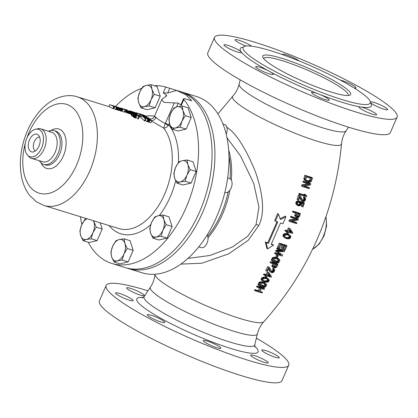 <?xml version="1.0" encoding="UTF-8"?>
<svg xmlns="http://www.w3.org/2000/svg" width="418" height="418" viewBox="0 0 418 418"><rect width="100%" height="100%" fill="white"/><g stroke="black" fill="none" stroke-linecap="round" stroke-linejoin="round"><path stroke-width="0.63" d="M268.45 274.098L269.448 275.645A71.99 10.643 -156.4 0 1 268.001 275.211M276 264.26L274.929 266.318L273.753 266.721L274.699 267.368L275.572 267.254L276.946 264.913A75.506 11.161 -156.4 0 1 274.83 264.275L273.764 266.334L274.276 267.243L273.894 266.977M288.446 234.947L289.225 236.076L288.728 237.205L287.26 237.659L286.356 237.513A75.256 11.124 -156.4 0 1 285.348 237.205L285.128 237.1M289.622 230.135L290.756 231.797A75.224 11.119 -156.4 0 1 289.287 231.358M266.83 278.587L267.536 279.663L266.935 280.718L264.479 280.969A70.908 10.481 -156.4 0 1 263.476 280.661L263.283 280.572M298.546 213.624L297.7 215.834L296.587 216.278L297.532 216.926L298.645 216.482L299.492 214.272A76.139 11.255 -156.4 0 1 297.376 213.635L296.524 215.845L297.109 216.801L296.712 216.529M310.517 177.812L309.571 180.451L308.082 180.801A69.696 10.304 -156.4 0 1 306.107 180.195M273.524 245.167L271.198 244.358L280.546 222.961L282.871 223.771L285.943 216.749L280.468 219.466L278.503 214.157L275.436 221.179L277.761 221.989L268.408 243.386L266.083 242.576L267.614 248.888L273.524 245.167L272.855 244.619A74.979 11.082 -156.4 0 1 271.392 244.112M277.118 221.456L267.724 242.821A74.979 11.082 -156.4 0 1 265.331 241.959L266.846 248.255L267.614 248.888M278.503 214.157L277.656 213.462L274.725 220.594L275.436 221.179M285.943 216.749L285.186 216.122L279.799 218.912M287.678 234.299A77.1 11.401 -156.4 0 0 288.974 234.702L288.028 234.054A75.256 11.124 -156.4 0 1 286.738 233.652L284.783 233.552L283.054 234.806L283.101 236.238L284.83 237.779L284.047 236.886L284 235.454L285.729 234.2L287.678 234.299L286.738 233.652M286.889 231.384L286.398 232.518L287.344 233.166L287.83 232.032A77.079 11.396 -156.4 0 1 285.76 231.373L286.053 230.694L285.107 230.046L284.82 230.726L285.76 231.373M286.053 230.694A77.069 11.396 -156.4 0 0 288.122 231.353L289.277 228.62A77.011 11.385 -156.4 0 0 290.144 228.892L289.204 228.244A75.167 11.114 -156.4 0 1 288.331 227.967L287.176 230.705A75.224 11.119 -156.4 0 1 285.107 230.046M257.462 287.318L257.833 286.691A71.426 10.56 23.6 0 0 264.589 288.775L263.627 288.112A69.545 10.283 -156.4 0 1 256.871 286.027L256.5 286.654L257.462 287.318A71.279 10.539 -156.4 0 0 260.696 288.342L258.951 291.257A70.574 10.434 -156.4 0 1 255.717 290.233L254.755 289.57L254.374 290.191L255.341 290.855L255.717 290.233M259.735 287.678L257.99 290.594A68.688 10.152 -156.4 0 1 254.755 289.57M258.12 284.815L259.426 286.084L259.029 284.961L260.184 282.965L261.563 282.406L263.068 282.511L262.112 281.852L259.771 281.978L258.773 282.782L258.12 284.815L259.082 285.473M263.068 282.511A72.502 10.716 -156.4 0 0 265.221 283.174L264.265 282.516A70.626 10.44 -156.4 0 1 262.112 281.852M264.406 283.425L264.803 284.156L264.15 285.567L262.817 286.152L262.452 286.779L263.408 287.443L263.779 286.811L265.111 286.225L265.764 284.815L264.86 283.806A72.371 10.701 -156.4 0 1 262.703 283.143L261.02 283.357L260.08 284.674L260.09 285.546L260.471 285.792L260.085 285.531M259.426 286.084L259.954 286.377A71.614 10.586 -156.4 0 0 262.133 287.051L263.053 285.478L262.091 284.82A70.088 10.361 -156.4 0 1 261.229 284.553L260.68 285.499A69.879 10.33 -156.4 0 1 260.022 285.295M262.467 280.823L262.06 279.694L262.776 278.425L261.82 277.766L261.098 279.036L261.25 279.71L262.938 281.225L261.511 280.17M261.82 277.766L263.188 277.202L265.184 277.333A71.535 10.575 -156.4 0 0 266.475 277.73L268.889 279.323L269.244 280.415L268.528 281.685L267.813 282.093L265.278 282.197A72.675 10.743 -156.4 0 1 263.983 281.8L262.938 281.225M265.519 275.19L264.928 276.256L265.885 276.909L266.47 275.849A73.746 10.905 -156.4 0 1 264.401 275.185L264.756 274.548L263.8 273.889L263.45 274.532L264.401 275.185M265.885 276.909A73.558 10.873 -156.4 0 0 266.752 277.181L267.342 276.12A73.746 10.905 23.6 0 0 271.157 277.27L271.512 276.632L269.098 272.912L268.147 272.259A72.413 10.706 -156.4 0 1 267.274 271.987L265.874 274.553A71.99 10.643 -156.4 0 1 263.8 273.889M274.354 269.265L274.73 270.373L274.239 271.595L273.247 272.552L271.841 272.755A74.409 10.999 -156.4 0 1 271.559 272.667L270.739 272.045L268.973 268.356L267.363 271.366A74.409 10.999 -156.4 0 1 266.616 271.125L268.685 267.254A74.974 11.082 -156.4 0 0 269.427 267.494L271.909 272.024A74.508 11.014 23.6 0 0 272.191 272.113L273.602 271.287L273.978 270.279L273.565 269.532L273.847 268.988L274.354 269.265L272.902 268.335L272.614 268.878L273.032 269.626L272.651 270.634L271.24 271.454M268.643 268.978L269.788 271.392L271.052 272.39M269.427 267.494L268.476 266.841A73.113 10.811 -156.4 0 1 267.734 266.6L265.665 270.472L266.616 271.125M273.022 263.356L271.872 265.895L272.479 266.961L273.424 267.609L272.818 266.548L273.968 264.009A75.506 11.161 -156.4 0 1 270.88 263.032L271.219 262.384L270.268 261.731L269.934 262.384L270.88 263.032M273.424 267.609L273.795 267.849A75.088 11.103 -156.4 0 0 274.36 268.016L275.566 267.881L276.627 267.065L277.975 264.463L277.024 263.81A73.725 10.899 -156.4 0 1 270.268 261.731M277.562 258.956L277.991 259.714L277.416 261.172L276.131 261.793L275.796 262.447L276.742 263.1L277.077 262.447L278.362 261.825L278.937 260.362L277.996 259.327A76.045 11.244 -156.4 0 1 275.838 258.664L274.192 258.899L273.33 260.273L273.382 261.177L273.769 261.428L273.377 261.156M276.742 263.1L278.278 262.927L279.689 261.088L279.767 259.98L278.325 258.669A76.107 11.249 -156.4 0 1 276.167 258.005L273.874 258.162L272.933 259.003L272.311 260.581L272.755 261.736L273.288 262.034A75.679 11.187 -156.4 0 0 275.467 262.708L276.293 261.072L275.347 260.424A74.002 10.941 -156.4 0 1 274.485 260.158L273.989 261.14A73.897 10.925 -156.4 0 1 273.309 260.926M278.973 258.993L277.38 258.021A74.258 10.978 -156.4 0 1 275.222 257.352L273.738 257.263L271.982 258.355L271.439 260.461L272.755 261.736M276.559 254.985L275.802 256.521L276.747 257.174L277.505 255.638L276.559 254.985A74.467 11.009 -156.4 0 0 277.286 255.21L278.226 255.863L277.468 257.399A76.186 11.265 -156.4 0 1 276.747 257.174M277.035 248.01L276.721 248.673L277.667 249.327L277.98 248.658L277.035 248.01A74.89 11.072 -156.4 0 0 283.791 250.095L284.736 250.743L284.266 251.74L277.458 251.552L282.672 255.053L282.187 256.046A76.384 11.291 -156.4 0 1 275.431 253.961L275.755 253.303L274.809 252.65L274.485 253.313L275.431 253.961M282.672 255.053L277.479 251.558M280.875 250.34L275.979 250.225L275.556 251.108L280.17 254.322A74.587 11.025 -156.4 0 1 274.809 252.65M284.935 245.622L283.378 248.961L284.324 249.609L285.881 246.27A76.933 11.375 -156.4 0 1 284.047 245.716L282.699 248.611A76.802 11.354 -156.4 0 1 281.836 248.349L283.185 245.455A76.933 11.375 -156.4 0 1 280.849 244.718L279.292 248.057A76.781 11.349 -156.4 0 1 278.398 247.769L280.264 243.762L279.323 243.114L277.453 247.122L278.398 247.769M282.244 244.807L280.891 247.696L281.836 248.349M280.264 243.762A76.954 11.375 -156.4 0 0 287.025 245.847L286.079 245.199A75.109 11.103 -156.4 0 1 279.323 243.114M290.735 216.273L290.463 216.968L291.409 217.616L291.68 216.921L290.735 216.273A74.634 11.035 -156.4 0 0 297.491 218.358L298.436 219.006L298.029 220.046L291.163 221.185A76.724 11.343 -156.4 0 0 296.879 222.935L296.602 223.625A76.76 11.349 -156.4 0 1 289.846 221.54L290.259 220.505L297.329 219.455A76.531 11.312 -156.4 0 1 291.409 217.616M296.879 222.935L295.934 222.282A74.879 11.072 -156.4 0 1 292.621 221.289M295.61 218.938L289.313 219.858L288.901 220.892L289.846 221.54M295.568 212.72L294.685 215.437L296.315 217.208L295.63 216.09L296.514 213.368A76.139 11.255 -156.4 0 1 293.426 212.396L293.692 211.696L292.746 211.043L292.48 211.743L293.426 212.396M296.315 217.208L296.696 217.454A76.421 11.296 -156.4 0 0 297.266 217.626L298.426 217.454L299.382 216.571L300.448 213.776L299.502 213.128A74.226 10.973 -156.4 0 1 292.746 211.043M304.403 202.976A74.932 11.077 -156.4 0 1 300.735 201.868L300.427 204.522L299.696 205.217L298.703 205.301A75.365 11.14 -156.4 0 1 298.41 205.207L297.658 204.574L297.511 203.608L298.081 202.479L299.173 202.166L299.424 201.46L298.034 201.675L297.02 202.662L296.702 204.01L296.937 204.742L298.05 205.75A75.428 11.15 -156.4 0 0 298.635 205.933L300.788 205.29L301.394 204.036L301.242 202.683A75.005 11.087 -156.4 0 0 303.505 203.362L302.277 206.779A75.402 11.15 -156.4 0 0 302.972 206.983L304.403 202.976L303.458 202.322A73.072 10.805 -156.4 0 1 299.784 201.215L299.476 203.874L298.75 204.564L297.752 204.648A73.511 10.868 -156.4 0 1 297.71 204.632M302.554 202.709L301.326 206.126L302.277 206.779M299.424 201.46L298.478 200.807L297.083 201.021L295.813 202.72L295.986 204.089L298.05 205.75M305.166 197.704L305.673 198.905L305.359 200.248L304.534 201.314L303.207 201.575A74.812 11.061 -156.4 0 1 302.925 201.486L302.052 200.833L299.884 196.862L298.729 200.185A74.812 11.061 -156.4 0 1 297.982 199.945L299.46 195.671A74.226 10.973 -156.4 0 0 300.208 195.911L303.175 200.776A74.718 11.046 -156.4 0 0 303.458 200.865L304.706 199.929L304.936 198.816L304.44 198.017L304.644 197.421L305.166 197.704L303.693 196.763L303.489 197.359L303.923 198.801L303.411 199.825L302.507 200.212M299.654 197.515L301.106 200.18L302.397 201.199M300.208 195.911L299.257 195.258A72.366 10.701 -156.4 0 1 298.509 195.018L297.031 199.292L297.982 199.945M299.074 193.346L298.833 194.062L299.784 194.72L300.03 194.004L299.074 193.346A72.121 10.664 -156.4 0 0 304.722 195.101L303.98 194.093A72.011 10.649 -156.4 0 0 305.103 194.427L306.786 196.089L306.546 196.8A74.091 10.952 -156.4 0 1 299.784 194.72M303.04 181.083L302.815 181.809L303.776 182.467L304.001 181.741L303.04 181.083A70.025 10.351 -156.4 0 0 309.795 183.162L310.757 183.826L310.417 184.913L303.75 186.182A72.654 10.743 -156.4 0 0 309.466 187.933L309.231 188.654A72.784 10.758 -156.4 0 1 302.475 186.574L302.82 185.487L309.701 184.307A72.037 10.649 -156.4 0 1 303.776 182.467M309.466 187.933L308.505 187.274A70.783 10.466 -156.4 0 1 304.487 186.062M307.998 183.795L301.864 184.829L301.519 185.916L302.475 186.574M304.492 180.085L305.971 181.172L304.858 179.484L305.772 175.905L304.811 175.241L303.896 178.826L304.492 180.085L305.453 180.743M305.772 175.905A70.731 10.455 -156.4 0 0 312.528 177.99L311.567 177.326A68.85 10.178 -156.4 0 1 304.811 175.241M180.832 264.119L201.863 263.199L228.646 253.867L248.255 240.277L258.815 225.464C264.772 213.499 263.596 195.493 255.299 171.448C245.309 147.382 235.7 132.584 226.478 127.062M266.083 242.576L265.331 241.959M268.408 243.386L267.724 242.821M288.974 234.702L288.028 234.054M312.528 177.99L311.326 181.48L310.198 182.206L308.818 182.191A71.713 10.602 -156.4 0 1 306.66 181.527L305.971 181.172M306.885 180.795A71.572 10.581 -156.4 0 0 309.043 181.459L310.532 181.114L311.478 178.476A70.888 10.481 -156.4 0 1 306.446 176.924L305.788 179.651L306.885 180.795L306.138 180.283M310.757 183.826A71.901 10.628 -156.4 0 1 304.001 181.741M306.054 195.086A73.876 10.92 -156.4 0 1 304.931 194.746L303.98 194.093M300.03 194.004A73.986 10.936 -156.4 0 0 305.673 195.76L304.931 194.746M300.448 213.776A76.076 11.249 -156.4 0 1 293.692 211.696M297.532 216.926A76.369 11.291 -156.4 0 1 297.109 216.801M298.436 219.006A76.484 11.307 -156.4 0 1 291.68 216.921M287.025 245.847L285.154 249.854A76.781 11.349 -156.4 0 1 284.324 249.609M275.755 253.303A76.437 11.302 -156.4 0 0 281.115 254.97L276.502 251.756L276.925 250.873L283.028 250.993A76.698 11.338 -156.4 0 1 277.667 249.327M284.736 250.743A76.734 11.343 -156.4 0 1 277.98 248.658M278.226 255.863A76.316 11.281 -156.4 0 1 277.505 255.638M276.293 261.072A75.851 11.213 -156.4 0 1 275.431 260.806L274.485 260.158M273.769 261.428A75.747 11.197 -156.4 0 0 274.934 261.788L275.431 260.806M277.975 264.463A75.58 11.171 -156.4 0 1 271.219 262.384M274.699 267.368A75.172 11.114 -156.4 0 1 274.276 267.243M269.098 272.912A74.279 10.983 -156.4 0 1 268.225 272.64L267.274 271.987M264.756 274.548A73.855 10.92 -156.4 0 0 266.825 275.206L268.225 272.64M270.399 276.303A73.855 10.92 -156.4 0 1 267.698 275.478L268.69 273.665L270.399 276.303L269.448 275.645M262.776 278.425L264.145 277.86L266.135 277.991A73.406 10.852 23.6 0 0 267.431 278.388L268.445 278.942M264.432 281.319A72.779 10.758 -156.4 0 0 265.435 281.627L267.431 281.612L268.33 280.891L268.393 279.919L266.992 278.874A73.307 10.837 -156.4 0 1 265.984 278.566L263.46 278.769L263.011 279.25L262.979 280.238L264.432 281.319L263.476 280.661M263.053 285.478A71.964 10.638 -156.4 0 1 262.19 285.212L261.229 284.553M260.471 285.792A71.755 10.607 -156.4 0 0 261.637 286.158L262.19 285.212M265.869 283.493L266.658 284.956L265.942 286.471L264.975 287.291L263.408 287.443M264.589 288.775L264.218 289.402A71.279 10.539 -156.4 0 1 261.553 288.603L259.813 291.524A70.574 10.434 -156.4 0 0 262.473 292.318L262.096 292.94A70.417 10.408 -156.4 0 1 255.341 290.855M290.144 228.892L292.809 232.774L292.522 233.458A77.079 11.396 23.6 0 1 288.702 232.303L288.216 233.443A77.095 11.396 -156.4 0 1 287.344 233.166M291.696 232.445A77.069 11.396 -156.4 0 1 289.496 231.781A77.069 11.396 -156.4 0 1 288.995 231.624L289.81 229.686L291.696 232.445L290.756 231.797M290.008 235.271L290.912 236.818L290.317 238.171L289.084 238.83L287.192 238.767A77.095 11.396 -156.4 0 1 285.896 238.37L284.83 237.779M286.288 237.852A77.1 11.396 -156.4 0 0 287.297 238.161L289.246 238.108L290.061 237.33L290.035 236.301L288.582 235.224A77.105 11.401 -156.4 0 1 287.579 234.911L285.133 235.172L284.742 235.689L284.789 236.734L286.288 237.852L285.348 237.205M304.894 178.831L303.933 178.167M304.858 179.484L303.896 178.826M305.009 180.069L304.048 179.406M310.82 180.67L309.858 180.006M310.532 181.114L309.571 180.451M310.14 181.391L309.179 180.733M309.644 181.511L308.688 180.853M309.043 181.459L308.082 180.801M302.82 185.487L301.864 184.829M305.673 195.76L304.722 195.101M299.46 195.671L298.509 195.018M302.052 200.833L301.106 200.18M304.644 197.421L303.693 196.763M304.44 198.017L303.489 197.359M304.779 198.378L303.829 197.724M304.936 198.816L303.985 198.163M304.874 199.454L303.923 198.801M304.706 199.929L303.755 199.276M304.361 200.478L303.411 199.825M303.959 200.75L303.008 200.097M303.458 200.865L302.658 200.316M300.704 203.3L299.758 202.646M300.443 202.693L299.492 202.046M300.678 203.817L299.732 203.164M300.427 204.522L299.476 203.874M300.114 204.951L299.163 204.297M299.696 205.217L298.75 204.564M299.178 205.316L298.233 204.663M298.703 205.301L297.752 204.648M298.41 205.207L297.966 204.904M298.755 201.507L297.804 200.854M298.034 201.675L297.083 201.021M297.381 202.124L296.43 201.471M297.02 202.662L296.069 202.009M296.764 203.373L295.813 202.72M296.702 204.01L295.751 203.357M296.937 204.742L295.986 204.089M297.402 205.28L296.451 204.632M300.735 201.868L299.784 201.215M295.709 215.463L294.763 214.815M295.63 216.09L294.685 215.437M295.881 216.686L294.936 216.038M298.645 216.482L297.7 215.834M298.368 216.79L297.423 216.137M298.003 216.937L297.057 216.289M290.259 220.505L289.313 219.858M276.925 250.873L275.979 250.225M276.502 251.756L275.556 251.108M281.115 254.97L280.17 254.322M277.552 262.462L276.606 261.809M278.001 262.217L277.056 261.569M277.077 262.447L276.131 261.793M278.325 258.669L277.38 258.021M276.167 258.005L275.222 257.352M275.384 257.885L274.438 257.232M274.683 257.916L273.738 257.263M273.874 258.162L272.928 257.514M273.356 258.507L272.411 257.854M272.933 259.003L271.982 258.355M272.437 259.986L271.491 259.338M272.311 260.581L271.36 259.928M272.384 261.109L271.439 260.461M274.934 261.788L273.989 261.14M278.822 259.949L277.876 259.301M278.937 260.362L277.991 259.714M278.858 260.842L277.907 260.189M278.362 261.825L277.416 261.172M272.959 265.963L272.008 265.31M272.818 266.548L271.872 265.895M273.027 267.112L272.076 266.459M268.685 267.254L267.734 266.6M270.739 272.045L269.788 271.392M273.847 268.988L272.902 268.335M273.565 269.532L272.614 268.878M273.874 269.871L272.923 269.218M273.978 270.279L273.032 269.626M273.832 270.859L272.881 270.2M273.602 271.287L272.651 270.634M273.179 271.784L272.228 271.13M272.724 272.024L271.773 271.366M272.191 272.113L271.434 271.59M266.825 275.206L265.874 274.553M268.079 278.707L267.128 278.054M267.431 278.388L266.475 277.73M266.135 277.991L265.184 277.333M265.352 277.865L264.395 277.212M264.85 277.834L263.894 277.181M264.145 277.86L263.188 277.202M263.518 278.038L262.567 277.38M262.269 279.01L261.313 278.351M262.06 279.694L261.098 279.036M262.206 280.368L261.25 279.71M268.393 279.919L267.436 279.261M268.492 280.316L267.536 279.663M268.33 280.891L267.374 280.232M267.891 281.377L266.935 280.718M267.431 281.612L266.48 280.953M266.35 281.779L265.393 281.126M265.435 281.627L264.479 280.969M261.637 286.158L260.68 285.499M265.665 284.418L264.709 283.759M265.764 284.815L264.803 284.156M265.66 285.28L264.698 284.621M265.111 286.225L264.15 285.567M264.725 286.602L263.763 285.943M264.26 286.832L263.303 286.173M263.779 286.811L262.817 286.152M265.221 283.174L264.265 282.516M262.274 282.385L261.318 281.727M261.563 282.406L260.607 281.748M260.727 282.636L259.771 281.978M260.184 282.965L259.228 282.307M259.735 283.441L258.773 282.782M259.181 284.386L258.225 283.728M259.029 284.961L258.068 284.297M257.833 286.691L256.871 286.027M258.951 291.257L257.99 290.594M262.473 292.318L261.511 291.654M289.277 228.62L288.331 227.967M288.122 231.353L287.176 230.705M289.632 235.031L288.692 234.383M284.339 237.367L283.399 236.719M284.047 236.886L283.101 236.238M283.848 236.18L282.908 235.527M284 235.454L283.054 234.806M284.444 234.822L283.498 234.174M285.133 234.399L284.193 233.751M285.729 234.2L284.783 233.552M286.414 234.164L285.473 233.516M286.9 234.19L285.959 233.542M290.035 236.301L289.094 235.653M290.17 236.724L289.225 236.076M290.061 237.33L289.115 236.682M289.674 237.852L288.728 237.205M289.246 238.108L288.3 237.461M288.201 238.307L287.26 237.659M287.297 238.161L286.356 237.513M275.88 266.971L274.929 266.318M275.572 267.254L274.621 266.6M275.18 267.389L274.229 266.736M187.922 258.418L209.826 255.497L232.324 247.043L247.733 236.248L256.082 224.487L258.951 207.119L253.674 183.204L240.549 155.977L227.016 137.778M181.072 91.808A92.232 55.516 107.1 0 1 182.52 92.221L196.596 96.558A92.232 55.516 107.1 0 1 216.534 217.088A92.232 55.516 107.1 0 1 142.261 272.839L128.185 268.502A92.232 55.516 107.1 0 1 126.758 268.027M182.52 92.221A92.232 55.516 107.1 0 1 202.458 212.746A92.232 55.516 107.1 0 1 128.185 268.502M147.988 290.823A99.609 14.724 23.6 0 0 106.146 285.478A99.609 14.724 23.6 0 0 121.408 301.927A99.609 14.724 -156.4 0 0 221.174 350.953A99.609 14.724 -156.4 0 0 288.707 365.238A99.609 14.724 -156.4 0 0 273.445 348.79A99.609 14.724 23.6 0 0 256.359 338.167M277.839 356.162A9.593 1.416 -156.4 0 1 279.308 357.745A9.593 1.416 -156.4 0 1 272.802 356.366A9.593 1.416 -156.4 0 1 263.199 351.648A9.593 1.416 -156.4 0 1 261.725 350.065A9.593 1.416 -156.4 0 1 268.231 351.439A9.593 1.416 -156.4 0 1 277.839 356.162M266.752 361.251A9.593 1.416 -156.4 0 1 268.22 362.834A9.593 1.416 -156.4 0 1 261.715 361.46A9.593 1.416 -156.4 0 1 252.111 356.737A9.593 1.416 -156.4 0 1 250.638 355.154A9.593 1.416 -156.4 0 1 257.143 356.533A9.593 1.416 -156.4 0 1 266.752 361.251M219.34 346.637A9.593 1.416 -156.4 0 1 220.814 348.22A9.593 1.416 -156.4 0 1 214.309 346.846A9.593 1.416 -156.4 0 1 204.7 342.128A9.593 1.416 -156.4 0 1 203.232 340.545A9.593 1.416 -156.4 0 1 209.737 341.919A9.593 1.416 -156.4 0 1 219.34 346.637M163.386 320.883A9.593 1.416 -156.4 0 1 164.854 322.466A9.593 1.416 -156.4 0 1 158.354 321.092A9.593 1.416 -156.4 0 1 148.745 316.369A9.593 1.416 -156.4 0 1 147.277 314.785A9.593 1.416 -156.4 0 1 153.777 316.16A9.593 1.416 -156.4 0 1 163.386 320.883M131.66 299.069A9.593 1.416 -156.4 0 1 133.128 300.652A9.593 1.416 -156.4 0 1 126.628 299.278A9.593 1.416 -156.4 0 1 117.019 294.554A9.593 1.416 -156.4 0 1 115.551 292.971A9.593 1.416 -156.4 0 1 122.051 294.345A9.593 1.416 -156.4 0 1 131.66 299.069M142.747 293.979A9.593 1.416 -156.4 0 1 144.22 295.563A9.593 1.416 -156.4 0 1 137.715 294.183A9.593 1.416 -156.4 0 1 128.107 289.465A9.593 1.416 -156.4 0 1 126.638 287.882A9.593 1.416 -156.4 0 1 133.143 289.256A9.593 1.416 -156.4 0 1 142.747 293.979M106.146 285.478L99.427 300.861A99.609 14.724 23.6 0 0 114.689 317.309A99.609 14.724 -156.4 0 0 214.455 366.33A99.609 14.724 -156.4 0 0 281.988 380.62L288.707 365.238M214.538 37.38L207.819 52.762A99.609 14.724 23.6 0 0 223.081 69.21A99.609 14.724 -156.4 0 0 322.848 118.237A99.609 14.724 -156.4 0 0 390.381 132.522L397.1 117.139A99.609 14.724 -156.4 0 1 329.567 102.854A99.609 14.724 -156.4 0 1 229.801 53.828A99.609 14.724 23.6 0 1 214.538 37.38A99.609 14.724 23.6 0 1 282.072 51.67A99.609 14.724 23.6 0 1 381.838 100.691A99.609 14.724 -156.4 0 1 397.1 117.139M282.443 54.606A9.593 1.416 -156.4 0 1 282.437 54.397A9.593 1.416 -156.4 0 1 288.937 55.772A9.593 1.416 -156.4 0 1 298.546 60.495A9.593 1.416 -156.4 0 1 299.204 60.981M340.393 80.12A9.593 1.416 -156.4 0 1 354.501 86.249A9.593 1.416 -156.4 0 1 355.974 87.832A9.593 1.416 -156.4 0 1 353.91 87.853M370.317 101.809A9.593 1.416 -156.4 0 1 377.302 103.607A9.593 1.416 -156.4 0 1 386.227 108.063A9.593 1.416 -156.4 0 1 387.7 109.647A9.593 1.416 -156.4 0 1 381.195 108.272A9.593 1.416 -156.4 0 1 371.586 103.549A9.593 1.416 -156.4 0 1 370.374 102.562A71.572 10.581 -156.4 0 1 360.494 106.924A9.593 1.416 -156.4 0 1 375.139 113.158A9.593 1.416 -156.4 0 1 376.608 114.741A9.593 1.416 -156.4 0 1 370.108 113.362A9.593 1.416 -156.4 0 1 360.499 108.643A9.593 1.416 -156.4 0 1 359.031 107.06A9.593 1.416 -156.4 0 1 360.494 106.924A71.572 10.581 -156.4 0 1 318.688 94.04A9.593 1.416 -156.4 0 1 327.733 98.543A9.593 1.416 -156.4 0 1 329.201 100.127A9.593 1.416 -156.4 0 1 322.701 98.752A9.593 1.416 -156.4 0 1 313.092 94.029A9.593 1.416 -156.4 0 1 311.624 92.446A9.593 1.416 -156.4 0 1 318.688 94.04A71.572 10.581 -156.4 0 1 269.344 71.326A9.593 1.416 -156.4 0 1 271.778 72.784A9.593 1.416 -156.4 0 1 273.247 74.367A9.593 1.416 -156.4 0 1 266.741 72.993A9.593 1.416 -156.4 0 1 257.138 68.275A9.593 1.416 -156.4 0 1 255.664 66.687A9.593 1.416 -156.4 0 1 260.555 67.486A9.593 1.416 -156.4 0 1 269.344 71.326A71.572 10.581 -156.4 0 1 251.197 60.427A71.572 10.581 -156.4 0 1 241.369 52.088A9.593 1.416 -156.4 0 1 241.52 52.558A9.593 1.416 -156.4 0 1 235.015 51.179A9.593 1.416 -156.4 0 1 225.412 46.461A9.593 1.416 -156.4 0 1 223.938 44.878A9.593 1.416 -156.4 0 1 230.443 46.252A9.593 1.416 -156.4 0 1 240.052 50.97A9.593 1.416 -156.4 0 1 241.369 52.088A71.572 10.581 -156.4 0 1 243.386 47.093M245.988 46.043A9.593 1.416 -156.4 0 1 236.499 41.366A9.593 1.416 -156.4 0 1 235.031 39.783A9.593 1.416 -156.4 0 1 241.531 41.157A9.593 1.416 -156.4 0 1 251.14 45.881A9.593 1.416 -156.4 0 1 251.589 46.205M253.763 58.938A69.362 10.251 -156.4 0 1 243.135 47.49A69.362 10.251 -156.4 0 1 290.16 57.433A69.362 10.251 -156.4 0 1 359.626 91.573A69.362 10.251 -156.4 0 1 370.254 103.021A69.362 10.251 -156.4 0 1 323.229 93.078A69.362 10.251 -156.4 0 1 253.763 58.938M270.096 63.975A47.96 7.09 23.6 0 0 314.911 86.338A47.96 7.09 23.6 0 0 349.73 95.21A47.96 7.09 23.6 0 0 343.298 86.536A47.96 7.09 23.6 0 0 292.104 61.759A47.96 7.09 23.6 0 0 262.817 57.24A47.96 7.09 23.6 0 0 270.096 63.975M348.168 95.503A46.116 6.819 23.6 0 0 348.225 95.388A46.116 6.819 23.6 0 0 341.161 87.775A46.116 6.819 23.6 0 0 294.972 65.077A46.116 6.819 23.6 0 0 263.706 58.463A46.116 6.819 23.6 0 0 263.664 58.583M224.853 192.484L225.15 192.578A7.378 4.441 107.1 0 0 231.347 187.483A7.378 4.441 107.1 0 0 230.245 178.841A7.378 4.441 -72.9 0 0 229.498 178.476L227.674 177.911M226.19 134.079A7.378 4.441 107.1 0 0 225.318 124.862A7.378 4.441 -72.9 0 0 224.57 124.496L223.003 124.01M207.192 234.932A7.378 4.441 107.1 0 1 206.879 243.522A7.378 4.441 107.1 0 1 201.11 247.597L198.764 246.876M38.456 129.314A14.353 8.637 107.1 0 0 26.402 139.22A14.353 8.637 107.1 0 0 28.544 156.034A14.353 8.637 -72.9 0 0 30.002 156.74A14.353 8.637 -72.9 0 0 42.056 146.833A14.353 8.637 -72.9 0 0 39.914 130.019A14.353 8.637 107.1 0 0 38.456 129.314L38.89 129.444M30.577 151.384A9.222 5.549 107.1 0 1 29.521 139.79A9.222 5.549 107.1 0 1 37.881 134.669A9.222 5.549 -72.9 0 1 38.299 134.998A9.222 5.549 -72.9 0 1 39.532 144.665A9.222 5.549 -72.9 0 1 33.074 151.953A9.222 5.549 -72.9 0 1 30.577 151.384M35.321 151.002A7.378 4.441 -72.9 0 1 35.175 150.908A7.378 4.441 107.1 0 1 33.895 142.773A7.378 4.441 107.1 0 1 39.621 137.052M88.287 242.309A92.232 55.516 107.1 0 0 102.447 258.899A92.232 55.516 -72.9 0 0 111.799 263.45A92.232 55.516 -72.9 0 0 185.942 207.992A92.232 55.516 -72.9 0 0 183.852 99.494L181.323 105.273L178.204 103.126L163.767 102.353L161.829 99.4L166.672 95.79L166.359 94.985L163.239 92.838L165.763 87.059L166.186 87.184M81.86 224.471A92.232 55.516 107.1 0 1 80.439 216.723M115.546 106.381A92.232 55.516 107.1 0 1 141.765 88.297M154.441 85.7A92.232 55.516 107.1 0 1 165.763 87.059L176.605 90.429L186.182 95.017L191.679 100.79L184.803 98.674L183.528 98.705L183.852 99.494M166.228 87.2L179.651 91.333A92.232 55.516 107.1 0 1 188.999 95.884A92.232 55.516 -72.9 0 1 202.777 203.953A92.232 55.516 -72.9 0 1 125.311 267.619L111.799 263.45M176.605 90.429L167.67 93.026L163.239 92.838M181.323 105.273L181.015 104.469L183.528 98.711M151.661 121.131L163.637 128.065L165.387 123.3A2.952 0.439 23.6 0 1 168.7 124.883L168.229 125.609L165.251 123.561C161.306 121.413 158.187 119.412 155.893 117.552C153.657 116.298 153.819 116.267 156.374 117.458M147.585 121.419L150.903 122.861L151.791 120.833L149.508 120.076L148.176 119.156A59.027 35.53 -72.9 0 0 147.883 118.874L147.747 118.378L149.425 118.853A59.027 35.53 -72.9 0 0 147.8 117.557L147.298 118.712M145.15 120.384L147.47 121.805L148.359 119.778L142.784 116.256A59.027 35.53 -72.9 0 1 145.767 118.978L145.307 118.837A59.027 35.53 -72.9 0 0 141.78 115.702L140.903 117.709A56.817 34.198 107.1 0 1 144.419 120.865L144.879 121.006L145.767 118.978M139.21 116.956L139.053 115.614A59.027 35.53 107.1 0 0 138.598 115.232L136.77 114.668A59.027 35.53 107.1 0 0 135.678 113.821L135.218 113.68A59.027 35.53 107.1 0 1 136.31 114.527L135.547 114.292A59.027 35.53 107.1 0 1 136.007 114.673L136.77 114.908A59.027 35.53 107.1 0 1 138.75 116.815L139.21 116.956L138.321 118.984L137.862 118.843A56.817 34.198 -72.9 0 0 136.059 117.071M135.672 117.954L134.591 117.782L132.37 116.194A56.817 34.198 107.1 0 0 131.696 115.587L131.074 114.814L132.098 112.75L135.317 114.422A59.027 35.53 -72.9 0 1 135.996 115.023L136.555 115.927L135.672 117.954M121.753 108.638A59.027 35.53 -72.9 0 0 121.157 108.335L119.177 107.724A59.027 35.53 -72.9 0 1 119.773 108.027L122.014 109.046L122.375 109.088L121.753 108.638L121.633 108.91M151.791 120.833A59.027 35.53 -72.9 0 0 148.259 117.698L147.8 117.557M148.427 118.811L148.411 119.083A59.027 35.53 -72.9 0 1 148.63 119.297L150.971 120.321A59.027 35.53 -72.9 0 0 149.874 119.255L148.343 118.994M148.359 119.778A59.027 35.53 -72.9 0 0 144.827 116.638L144.372 116.502A59.027 35.53 -72.9 0 1 147.47 119.187L141.78 115.702M138.52 115.452L138.635 116.361A59.027 35.53 -72.9 0 0 137.224 115.049L138.52 115.452L138.274 116.011M136.555 115.927L135.474 115.755L133.248 114.177A59.027 35.53 -72.9 0 0 132.574 113.576L131.952 112.808M132.867 113.126L132.49 113.121L133.028 113.759A59.027 35.53 -72.9 0 1 133.556 114.224L135.646 115.598L136.038 115.561L135.536 114.835A59.027 35.53 -72.9 0 0 135.014 114.37L133.326 113.304L132.867 113.126L132.72 113.461M140.375 114.03L143.123 114.877A59.027 35.53 -72.9 0 1 147.131 116.92L144.382 116.073A59.027 35.53 -72.9 0 0 143.891 115.765L146.18 116.47A59.027 35.53 -72.9 0 0 145.098 115.854L143.113 115.243A59.027 35.53 -72.9 0 0 142.601 114.976L144.586 115.587A59.027 35.53 -72.9 0 0 143.196 114.95L140.908 114.245A59.027 35.53 -72.9 0 0 140.375 114.03L140.354 114.077M136.106 112.714A59.027 35.53 -72.9 0 1 140.114 114.757L138.379 113.456L143.771 115.885A59.027 35.53 -72.9 0 0 139.769 113.842L139.309 113.701A59.027 35.53 -72.9 0 1 142.496 115.237L137.632 113.184L139.748 114.396A59.027 35.53 -72.9 0 0 136.566 112.855L136.038 112.876M135.923 112.839L136.989 113.168A59.027 35.53 -72.9 0 1 137.417 113.377L136.352 113.048A59.027 35.53 -72.9 0 0 135.923 112.839L135.881 112.933M137.047 113.733L133.864 112.536L136.043 113.121A59.027 35.53 -72.9 0 0 134.768 112.468L133.739 112.212A59.027 35.53 -72.9 0 1 134.251 112.473L133.107 112.118A59.027 35.53 -72.9 0 0 131.816 111.496L135.223 112.609A59.027 35.53 -72.9 0 1 136.503 113.262L137.047 113.733L136.676 114.589M133.055 111.998A59.027 35.53 -72.9 0 0 132.36 111.674L132.417 111.7M133.133 111.846L132.443 111.632M129.779 110.765L130.233 110.906A59.027 35.53 -72.9 0 1 134.241 112.949L130.515 111.522A59.027 35.53 -72.9 0 0 130.181 111.334L131.613 111.569A59.027 35.53 -72.9 0 0 129.779 110.765L129.57 111.235M130.677 111.387L130.724 111.522A59.027 35.53 -72.9 0 1 130.975 111.663L133.373 112.552A59.027 35.53 -72.9 0 0 132.125 111.836L130.641 111.465M124.057 108.999A59.027 35.53 -72.9 0 1 124.501 109.176L126.638 109.835L126.994 110.394A59.027 35.53 -72.9 0 1 127.161 110.493L129.512 111.491L130.108 111.596L129.831 111.313L127.621 110.634A59.027 35.53 -72.9 0 0 127.453 110.535L127.25 110.023A59.027 35.53 -72.9 0 0 126.806 109.845L124.005 109.124M121.163 108.105A59.027 35.53 -72.9 0 1 122.396 108.628L121.633 108.393A59.027 35.53 -72.9 0 1 122.15 108.638L122.913 108.873A59.027 35.53 -72.9 0 1 125.17 110.153L125.625 110.295L125.196 109.579A59.027 35.53 -72.9 0 0 124.679 109.333L122.85 108.769A59.027 35.53 -72.9 0 0 121.617 108.246L121.1 108.246M124.663 109.411L124.972 109.887A59.027 35.53 -72.9 0 0 123.367 109.014L124.564 109.647M117.933 107.144L118.707 107.562A59.027 35.53 -72.9 0 1 119.475 107.954L122.422 109.307L122.918 109.276L122.218 108.8A59.027 35.53 -72.9 0 0 121.455 108.408L117.876 107.269M119.663 108.372L116.476 107.175L118.66 107.76A59.027 35.53 -72.9 0 0 117.38 107.107L114.976 106.313A59.027 35.53 -72.9 0 1 115.666 106.642L116.356 106.851A59.027 35.53 -72.9 0 1 116.868 107.112L115.723 106.757A59.027 35.53 -72.9 0 0 114.433 106.135L117.839 107.248A59.027 35.53 -72.9 0 1 119.12 107.901L119.663 108.372L118.785 110.383L115.603 109.187M114.266 106.789A59.027 35.53 -72.9 0 0 112.688 105.864L114.825 106.522A59.027 35.53 -72.9 0 1 116.397 107.447L116.857 107.588A59.027 35.53 -72.9 0 0 112.85 105.545L112.39 105.404A59.027 35.53 -72.9 0 1 114.313 106.256L112.181 105.597A59.027 35.53 -72.9 0 0 110.258 104.746L109.798 104.604L108.915 106.632A56.817 34.198 107.1 0 1 112.928 108.654L113.388 108.795L114.266 106.789L113.806 106.647A59.027 35.53 -72.9 0 0 109.798 104.604M148.468 119.396L148.322 119.736M148.176 119.156L148.045 119.449M148.986 119.757L148.103 121.784M149.508 120.076L148.62 122.103M149.957 120.269L149.074 122.302M147.669 118.487L147.486 118.895M147.737 118.686L147.601 118.999M147.883 118.874L147.758 119.156M149.874 119.255L149.597 119.893M144.372 116.502L144.179 116.941M145.307 118.837L144.419 120.865M147.669 119.564L146.786 121.596M135.218 113.68L134.998 114.182M136.77 114.908L136.467 115.598M138.75 116.815L137.862 118.843M131.957 112.917L131.08 114.924M132.114 113.116L131.236 115.122M132.271 113.278L131.393 115.29M132.574 113.576L131.696 115.587M133.248 114.177L132.37 116.194M133.697 114.548L132.814 116.565M133.99 114.783L133.107 116.805M134.434 115.117L133.551 117.144M134.878 115.41L133.995 117.437M135.474 115.755L134.591 117.782M136.007 115.969L135.119 117.996M136.393 116.037L135.505 118.064M135.907 115.227L135.74 115.608M135.536 114.835L135.275 115.441M133.326 113.304L133.102 113.821M133.713 113.497L133.441 114.119M134.481 113.962L134.152 114.715M135.014 114.37L134.695 115.096M143.891 115.765L143.552 116.554M144.382 116.073L144.043 116.857M147.131 116.92L146.619 118.085M140.093 116.585L141.159 117.118M139.194 116.737A56.817 34.198 107.1 0 1 139.236 116.763L139.925 116.977L140.798 114.971M129.334 113.362A56.817 34.198 107.1 0 1 129.637 113.534L131.534 114.391M130.108 111.596L129.23 113.602L126.283 112.499A56.817 34.198 107.1 0 0 126.116 112.405L125.039 111.637M122.223 110.984A56.817 34.198 107.1 0 1 124.292 112.16L124.747 112.301L125.625 110.295M122.934 109.359L121.92 111.402L118.597 109.965M113.555 108.414L113.947 108.534A56.817 34.198 107.1 0 1 115.52 109.453L115.979 109.594L116.857 107.588M168.229 125.609C166.792 127.354 165.262 128.169 163.637 128.065A56.817 34.198 -72.9 0 1 164.337 194.83A56.817 34.198 -72.9 0 1 118.853 228.562L43.958 205.478A56.817 34.198 107.1 0 0 91.678 166.259A56.817 34.198 107.1 0 0 83.192 99.693A56.817 34.198 107.1 0 0 77.429 96.887L108.926 106.6M39.391 160.799A17.676 10.638 107.1 0 0 41.873 163.558A17.676 10.638 -72.9 0 0 43.665 164.431A17.676 10.638 -72.9 0 0 58.51 152.23A17.676 10.638 -72.9 0 0 55.871 131.518A17.676 10.638 107.1 0 0 54.079 130.646L55.766 131.168A17.676 10.638 -72.9 0 1 57.559 132.041A17.676 10.638 -72.9 0 1 60.197 152.753A17.676 10.638 -72.9 0 1 45.353 164.953L43.665 164.431M48.498 131.247A17.676 10.638 107.1 0 1 54.079 130.646M36.627 129.063A15.461 9.306 107.1 0 1 40.755 128.859L51.733 132.245A15.461 9.306 107.1 0 1 53.3 133.008A15.461 9.306 107.1 0 1 55.077 152.45A15.461 9.306 107.1 0 1 41.058 161.034M28.351 155.914A15.461 9.306 107.1 0 0 30.08 157.649A15.461 9.306 -72.9 0 0 31.648 158.412L42.626 161.797A15.461 9.306 -72.9 0 0 55.61 151.123A15.461 9.306 -72.9 0 0 53.3 133.008A15.461 9.306 107.1 0 0 50.008 131.989M31.648 158.412A15.461 9.306 -72.9 0 0 44.632 147.737A15.461 9.306 -72.9 0 0 42.322 129.622A15.461 9.306 107.1 0 0 40.755 128.859M140.114 114.757L139.236 116.763M143.087 115.676L142.878 116.152M143.771 115.885L143.494 116.523M137.417 113.377L136.843 114.689M134.768 112.468L134.612 112.823M134.356 112.803L134.032 113.544M134.988 113.1L134.627 113.921M135.458 113.294L135.28 113.696M135.918 113.466L135.745 113.868M136.608 113.675L136.325 114.313M136.905 113.743L136.571 114.506M130.839 111.695L129.961 113.701M130.515 111.522L129.637 113.534M131.398 111.967L130.52 113.973M131.947 112.212L131.074 114.224M132.412 112.385L132.24 112.782M134.241 112.949L133.99 113.524M126.638 109.835L125.755 111.857M126.633 110.143L125.755 112.155M126.732 110.232L125.855 112.243M126.994 110.394L126.116 112.405M127.161 110.493L126.283 112.499M127.568 110.713L126.691 112.719M128.201 111.005L127.323 113.012M128.671 111.204L127.793 113.21M129.209 111.397L128.331 113.403M129.512 111.491L128.639 113.497M129.967 111.606L129.089 113.612M122.913 108.873L122.782 109.166M125.17 110.153L124.292 112.16M119.971 108.21L119.093 110.216M120.3 108.377L119.423 110.383M120.781 108.617L119.903 110.624M121.257 108.842L120.379 110.848M121.884 109.114L121.006 111.12M122.422 109.307L121.544 111.313M122.798 109.396L121.92 111.402M117.38 107.107L117.223 107.468M116.967 107.442L116.094 109.453M117.604 107.739L116.727 109.746M118.069 107.938L117.197 109.944M118.534 108.105L117.657 110.112M119.219 108.319L118.341 110.326M119.522 108.382L118.644 110.389M113.806 106.647L112.928 108.654M114.825 106.522L113.947 108.534M116.397 107.447L115.52 109.453M132.125 111.836L131.999 112.123M121.157 108.335L121.021 108.643M120.562 108.063L120.431 108.361M39.919 130.003A14.369 8.647 -72.9 0 0 38.461 129.293A14.369 8.647 -72.9 0 0 26.391 139.215A14.369 8.647 -72.9 0 0 28.539 156.05A14.369 8.647 -72.9 0 0 29.997 156.76A14.369 8.647 -72.9 0 0 42.066 146.838A14.369 8.647 -72.9 0 0 39.919 130.003M157.163 103.168A10.398 6.26 -72.9 0 0 157.79 101.887A10.398 6.26 -72.9 0 0 158.312 100.534M141.012 107.844L146.969 109.678L155.151 107.776L160.214 96.192L157.09 86.516L151.133 84.682L146.29 85.397L142.951 86.583L139.669 92.143L137.893 98.167L138.698 102.771L141.012 107.844L144.351 106.658L149.195 105.942L150.971 99.918L154.258 94.358L151.943 89.285L151.133 84.682M160.214 96.192L154.258 94.358M155.151 107.776L149.195 105.942M139.669 92.143A11.067 6.662 -72.9 0 0 138.698 102.771A11.067 6.662 -72.9 0 0 144.351 106.658A11.067 6.662 -72.9 0 0 150.971 99.918A11.067 6.662 -72.9 0 0 151.943 89.285A11.067 6.662 -72.9 0 0 146.29 85.397A11.067 6.662 -72.9 0 0 139.669 92.143M99.134 235.998A10.398 6.26 -72.9 0 0 99.761 234.717A10.398 6.26 -72.9 0 0 100.283 233.369M86.719 218.661L84.922 219.413L81.635 224.973L79.859 230.997L80.664 235.606L82.983 240.674L88.935 242.513L97.117 240.606L102.18 229.022L100.174 222.804M102.18 229.022L96.224 227.188L93.527 220.761M97.117 240.606L91.166 238.772L92.942 232.748L96.224 227.188M82.983 240.674L86.317 239.493L91.166 238.772M86.923 218.724A11.067 6.662 -72.9 0 0 81.635 224.973A11.067 6.662 -72.9 0 0 80.664 235.606A11.067 6.662 -72.9 0 0 86.317 239.493A11.067 6.662 -72.9 0 0 92.942 232.748A11.067 6.662 -72.9 0 0 93.909 222.115A11.067 6.662 -72.9 0 0 93.298 220.688M130.139 257.316A10.398 6.26 -72.9 0 0 130.766 256.035A10.398 6.26 -72.9 0 0 131.289 254.687M113.989 261.992L119.94 263.831L128.122 261.924L133.185 250.34L130.061 240.663L124.109 238.83L119.261 239.545L115.927 240.731L112.641 246.291L110.864 252.315L111.669 256.924L113.989 261.992L117.322 260.806L122.171 260.09L123.947 254.066L127.229 248.506L124.914 243.433L124.109 238.83M133.185 250.34L127.229 248.506M128.122 261.924L122.171 260.09M112.641 246.291A11.067 6.662 -72.9 0 0 111.669 256.924A11.067 6.662 -72.9 0 0 117.322 260.806A11.067 6.662 -72.9 0 0 123.947 254.066A11.067 6.662 -72.9 0 0 124.914 243.433A11.067 6.662 -72.9 0 0 119.261 239.545A11.067 6.662 -72.9 0 0 112.641 246.291M169.06 233.484A10.398 6.26 -72.9 0 0 169.687 232.204A10.398 6.26 -72.9 0 0 170.21 230.851M152.91 238.161L158.861 239.995L167.043 238.093L172.106 226.509L168.982 216.832L163.03 214.998L158.182 215.714L154.848 216.9L151.562 222.46L149.785 228.484L150.59 233.092L152.91 238.161L156.243 236.975L161.092 236.259L162.868 230.234L166.15 224.675L163.835 219.602L163.03 214.998M172.106 226.509L166.15 224.675M167.043 238.093L161.092 236.259M151.562 222.46A11.067 6.662 -72.9 0 0 150.59 233.092A11.067 6.662 -72.9 0 0 156.243 236.975A11.067 6.662 -72.9 0 0 162.868 230.234A11.067 6.662 -72.9 0 0 163.835 219.602A11.067 6.662 -72.9 0 0 158.182 215.714A11.067 6.662 -72.9 0 0 151.562 222.46M193.095 178.465A10.398 6.26 -72.9 0 0 193.722 177.185A10.398 6.26 -72.9 0 0 194.245 175.832M176.945 183.141L182.901 184.975L191.083 183.074L196.141 171.49L193.022 161.813L187.065 159.974L182.222 160.695L178.883 161.881L175.597 167.44L173.825 173.465L174.63 178.068L176.945 183.141L180.283 181.955L185.127 181.234L186.903 175.21L190.19 169.656L187.875 164.582L187.065 159.974M196.141 171.49L190.19 169.656M191.083 183.074L185.127 181.234M175.597 167.44A11.067 6.662 -72.9 0 0 174.63 178.068A11.067 6.662 -72.9 0 0 180.283 181.955A11.067 6.662 -72.9 0 0 186.903 175.21A11.067 6.662 -72.9 0 0 187.875 164.582A11.067 6.662 -72.9 0 0 182.222 160.695A11.067 6.662 -72.9 0 0 175.597 167.44M188.168 124.486A10.398 6.26 -72.9 0 0 188.795 123.206A10.398 6.26 -72.9 0 0 189.317 121.852M172.017 129.162L177.974 130.996L186.156 129.094L191.219 117.51L188.095 107.834L182.138 105.994L177.295 106.715L173.956 107.901L170.675 113.461L168.898 119.485L169.703 124.089L172.017 129.162L175.356 127.976L180.2 127.255L181.976 121.236L185.263 115.676L182.948 110.603L182.138 105.994M191.219 117.51L185.263 115.676M186.156 129.094L180.2 127.255M170.675 113.461A11.067 6.662 -72.9 0 0 169.703 124.089A11.067 6.662 -72.9 0 0 175.356 127.976A11.067 6.662 -72.9 0 0 181.976 121.236A11.067 6.662 -72.9 0 0 182.948 110.603A11.067 6.662 -72.9 0 0 177.295 106.715A11.067 6.662 -72.9 0 0 170.675 113.461M263.763 321.787A59.429 8.788 -156.4 0 1 222.402 312.392A59.429 8.788 -156.4 0 1 164.19 283.644A59.429 8.788 23.6 0 1 154.979 274.26L154.979 274.255C154.561 278.9 153.051 283.19 150.449 287.14A58.368 8.632 23.6 0 0 159.284 296.979A58.368 8.632 -156.4 0 0 218.426 325.962A58.368 8.632 -156.4 0 0 257.389 333.862C258.523 329.269 260.644 325.246 263.763 321.787C309.101 270.916 335.027 211.565 341.548 143.74A59.429 8.788 -156.4 0 1 302.46 136.137A59.429 8.788 -156.4 0 1 241.63 106.397A59.429 8.788 23.6 0 1 232.763 96.213L217.914 113.895M325.862 217.078A22.577 13.59 107.1 0 1 312.612 249.206M258.815 225.464A7.378 1.092 23.6 0 0 256.082 224.487M228.703 150.182A67.512 40.635 107.1 0 1 231.295 180.017M229.884 190.221A67.512 40.635 107.1 0 1 222.517 214.141A67.512 40.635 107.1 0 1 208.023 237.737M207.73 236.154A67.768 40.786 -72.9 0 0 228.155 191.935M230.062 178.726A67.768 40.786 -72.9 0 0 228.996 156.071M257.389 333.862L254.75 344.876A60.359 8.924 -156.4 0 1 214.455 336.709A60.359 8.924 -156.4 0 1 153.296 306.739A60.359 8.924 23.6 0 1 144.163 296.566L150.449 287.14M143.332 297.485A66.175 9.781 23.6 0 0 146.927 309.79A66.175 9.781 -156.4 0 0 224.779 346.512A66.175 9.781 -156.4 0 0 254.635 346.109M232.763 96.213C235.883 92.754 238.009 88.731 239.138 84.138A58.368 8.632 23.6 0 0 248.156 93.559A58.368 8.632 -156.4 0 0 305.934 122.03A58.368 8.632 -156.4 0 0 346.078 130.86L348.539 127.176M166.359 94.985L165.648 96.615M169.436 123.19L168.7 124.883A61.242 36.862 107.1 0 1 178.439 162.498M175.701 180.743A61.242 36.862 107.1 0 1 159.321 215.484M150.699 224.743A61.242 36.862 107.1 0 1 109.082 225.553M145.887 116.173A61.242 36.862 107.1 0 1 154.503 116.167M178.204 103.126L176.553 106.903M167.67 93.026L169.729 88.308M174.343 102.802L165.387 123.3M151.619 120.656A4.426 3.475 124.5 0 0 155.893 117.552M26.951 137.846A46.487 27.98 107.1 0 1 71.217 106.627A46.487 27.98 107.1 0 1 76.551 165.079A46.487 27.98 107.1 0 1 34.407 190.885A46.487 27.98 107.1 0 1 25.294 143.212M41.089 162.936A20.628 12.415 -72.9 0 0 44.642 167.451A20.628 12.415 -72.9 0 0 63.348 155.998A20.628 12.415 -72.9 0 0 60.981 130.061A20.628 12.415 -72.9 0 0 51.106 130.432M326.03 216.587L326.594 225.898L324.133 235.715L319.153 244.091L312.533 249.363M142.381 298.029L144.163 296.566M254.886 347.18L254.75 344.876M341.548 143.74C341.971 139.1 343.481 134.81 346.078 130.86M239.138 84.138L240.172 79.833M161.829 99.4L154.326 116.575L152.69 118.503L150.114 119.198M146.838 118.284L147.408 118.461M43.958 205.478L36.434 201.826L29.756 195.535C25.681 190.289 22.933 184.014 21.517 176.72C19.353 165.141 20.168 152.998 23.967 140.291C27.954 127.344 34.187 116.591 42.667 108.043C53.723 97.023 67.491 93.418 77.429 96.887M30.002 156.74L30.43 156.875"/></g></svg>
